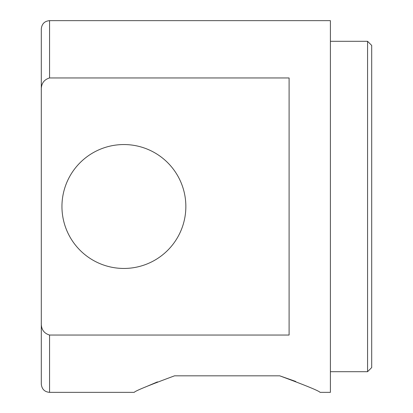 <?xml version="1.0" encoding="UTF-8"?>
<svg xmlns="http://www.w3.org/2000/svg" width="413" height="413" viewBox="0 0 413 413"><rect width="100%" height="100%" fill="white"/><g stroke="black" fill="none" stroke-linecap="round" stroke-linejoin="round"><path stroke-width="0.62" d="M367.57 41.3L371.7 45.43L371.7 367.57L367.57 371.7L367.57 41.3L330.4 41.3M295.749 381.462L279.756 375.83C305.465 385.344 318.908 390.853 320.075 392.35L330.4 392.35L330.4 20.65L49.56 20.65L49.56 77.954C43.809 79.704 41.057 83.787 41.3 90.215L41.3 28.91C41.837 23.846 44.589 21.094 49.56 20.65M157.456 381.891L145.082 387.167M174.544 375.83C148.84 385.344 135.402 390.848 134.225 392.35C135.335 390.879 148.773 385.37 174.544 375.83L279.756 375.83M49.56 335.046L49.56 392.35C44.589 391.906 41.837 389.154 41.3 384.09L41.3 322.785C41.052 329.207 43.809 333.296 49.56 335.046L289.1 335.046L289.1 77.954L49.56 77.954M185.85 206.5A61.95 61.95 0 0 0 123.9 144.55A61.95 61.95 0 0 0 61.95 206.5A61.95 61.95 0 0 0 123.9 268.45A61.95 61.95 0 0 0 185.85 206.5M41.3 90.215L41.3 322.785M330.4 371.7L367.57 371.7M134.225 392.35L49.56 392.35"/></g></svg>
